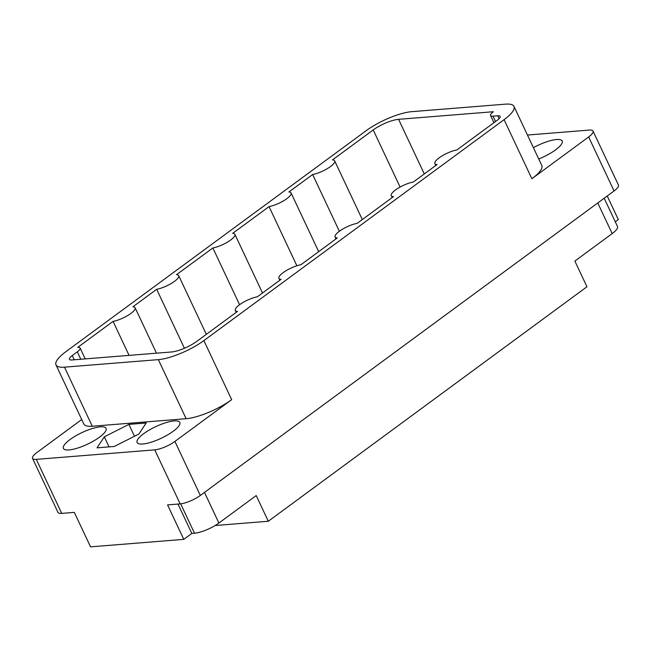 <?xml version="1.0" encoding="UTF-8"?>
<svg xmlns="http://www.w3.org/2000/svg" width="651" height="651" viewBox="0 0 651 651"><rect width="100%" height="100%" fill="white"/><g stroke="black" fill="none" stroke-linecap="round" stroke-linejoin="round"><path stroke-width="0.98" d="M538.727 158.974A23.582 6.42 -25.2 0 0 562.171 141.023A23.582 6.42 -25.2 0 0 556.515 139.526A23.582 6.42 -25.2 0 0 533.397 147.655M142.772 444.006A23.582 6.42 -25.2 0 0 167.632 434.901A23.582 6.42 -25.2 0 0 179.79 422.426A23.582 6.42 -25.2 0 0 174.134 420.928A23.582 6.42 -25.2 0 0 149.274 430.034A23.582 6.42 -25.2 0 0 137.117 442.509A23.582 6.42 -25.2 0 0 142.772 444.006M69.063 449.922A23.582 6.42 -25.2 0 0 93.923 440.817A23.582 6.42 -25.2 0 0 106.08 428.342A23.582 6.42 -25.2 0 0 100.425 426.844A23.582 6.42 -25.2 0 0 75.565 435.95A23.582 6.42 -25.2 0 0 63.407 448.425A23.582 6.42 -25.2 0 0 69.063 449.922M80.797 359.254L77.306 351.841L72.269 355.544A10.091 2.75 154.8 0 0 69.445 359.328A10.091 2.75 154.8 0 0 71.862 359.97L171.4 351.988A19.668 5.354 154.8 0 0 196.773 341.376L237.493 311.406A15.136 4.118 -25.2 0 1 235.304 310.421A15.136 4.118 -25.2 0 1 242.082 303.032A15.136 4.118 -25.2 0 1 257.34 296.799L281.102 279.312A15.136 4.118 -25.2 0 1 278.905 278.327A15.136 4.118 -25.2 0 1 285.683 270.938A15.136 4.118 -25.2 0 1 300.949 264.713L337.283 237.965A15.136 4.118 154.8 0 1 335.086 236.98A15.136 4.118 154.8 0 1 341.873 229.591A15.136 4.118 154.8 0 1 357.13 223.366L393.473 196.618A15.136 4.118 154.8 0 1 391.275 195.634A15.136 4.118 154.8 0 1 398.054 188.245A15.136 4.118 154.8 0 1 413.312 182.02L437.073 164.532A15.136 4.118 154.8 0 1 434.876 163.547A15.136 4.118 154.8 0 1 441.655 156.159A15.136 4.118 154.8 0 1 456.921 149.925L497.307 120.207A10.091 2.75 154.8 0 0 500.139 116.415A10.091 2.75 154.8 0 0 497.714 115.772L492.994 116.155L495.517 121.517M77.306 351.841A10.091 2.75 -25.2 0 0 80.13 348.049A10.091 2.75 -25.2 0 0 77.713 347.406L113.071 321.382A15.136 4.118 154.8 0 0 128.328 315.157A15.136 4.118 154.8 0 0 135.115 307.768A15.136 4.118 154.8 0 0 132.918 306.784L156.679 289.296A15.136 4.118 154.8 0 0 171.937 283.071A15.136 4.118 154.8 0 0 178.716 275.674A15.136 4.118 154.8 0 0 176.519 274.689L212.861 247.95A15.136 4.118 -25.2 0 0 228.119 241.724A15.136 4.118 -25.2 0 0 234.897 234.327A15.136 4.118 -25.2 0 0 232.708 233.343L269.042 206.603A15.136 4.118 -25.2 0 0 284.3 200.378A15.136 4.118 -25.2 0 0 291.087 192.981A15.136 4.118 -25.2 0 0 288.889 191.996L312.651 174.517L339.358 231.276M312.651 174.517A15.136 4.118 -25.2 0 0 327.909 168.284A15.136 4.118 -25.2 0 0 334.687 160.895A15.136 4.118 -25.2 0 0 332.49 159.91L373.218 129.94A19.668 5.354 154.8 0 1 398.591 119.328L424.289 173.939M269.042 206.603L296.88 265.754M212.861 247.95L239.576 304.709M156.679 289.296L184.42 348.261M113.071 321.382L129.069 355.381M531.875 178.732L504.086 119.662A35.309 9.61 -25.2 0 0 513.981 106.398L541.778 165.46A35.309 9.61 154.8 0 1 531.875 178.732L588.65 136.946A15.64 4.256 -25.2 0 0 593.028 131.079A15.64 4.256 -25.2 0 0 589.277 130.078L527.456 135.042M607.228 196L618.32 219.582L615.285 221.82M593.028 131.079L618.45 185.096A15.64 4.256 154.8 0 1 614.064 190.971L200.321 495.452A15.64 4.256 154.8 0 1 180.156 503.882L167.559 504.899L183.777 539.37L90.546 546.848L74.32 512.378L61.723 513.387A15.64 4.256 154.8 0 1 57.972 512.394L32.55 458.377A15.64 4.256 -25.2 0 0 36.301 459.37L154.743 449.865A15.64 4.256 -25.2 0 0 174.899 441.435L231.675 399.657A35.309 9.61 154.8 0 1 186.145 418.699L92.271 426.234A35.309 9.61 154.8 0 1 83.808 423.988L56.01 364.918A35.309 9.61 -25.2 0 0 64.482 367.164L92.271 426.234M504.086 119.662L203.877 340.587L231.675 399.657M81.717 419.545L36.936 452.502A15.64 4.256 -25.2 0 0 32.55 458.377M56.01 364.918A35.309 9.61 -25.2 0 1 65.906 351.654L366.114 130.729A35.309 9.61 -25.2 0 1 411.644 111.679L505.51 104.152A35.309 9.61 -25.2 0 1 513.981 106.398M493.946 122.681L490.569 115.512A10.091 2.75 -25.2 0 1 493.401 111.72L398.591 119.328M490.569 115.512A10.091 2.75 -25.2 0 0 492.994 116.155M186.145 418.699L158.348 359.637L64.482 367.164M158.348 359.637A35.309 9.61 -25.2 0 0 203.877 340.587M604.185 198.238L617.49 226.499A18.92 5.151 154.8 0 1 612.184 233.603L574.866 261.067L586.958 286.757L268.302 521.256L256.217 495.566L218.899 523.03A18.92 5.151 154.8 0 1 194.511 533.234L191.833 533.446L183.777 539.37M215.131 525.52L268.302 521.256M178 504.061L191.833 533.446M128.89 424.395L104.323 436.813L97.032 447.847L114.307 446.456L138.875 434.038L146.174 423.004L128.89 424.395L134.48 436.26M109.059 446.879L104.323 436.813M400.096 187.057L373.218 129.94M614.064 190.971L588.65 136.946M174.899 441.435L200.321 495.452M36.301 459.37L61.723 513.387M180.156 503.882L154.743 449.865M204.479 492.384L218.899 523.03M612.184 233.603L597.764 202.966M194.511 533.234L180.677 503.833M499.089 118.685L497.714 115.772M72.269 355.544L74.271 359.783M85.24 358.896L80.13 348.049M135.115 307.768L156.484 353.184M178.716 275.674L206.326 334.345M234.897 234.327L262.508 292.999M291.087 192.981L318.689 251.652M334.687 160.895L362.298 219.558M235.304 310.421L236.207 312.35M278.905 278.327L279.816 280.264M335.086 236.98L335.997 238.917M391.275 195.634L392.179 197.57M434.876 163.547L435.788 165.476"/></g></svg>
